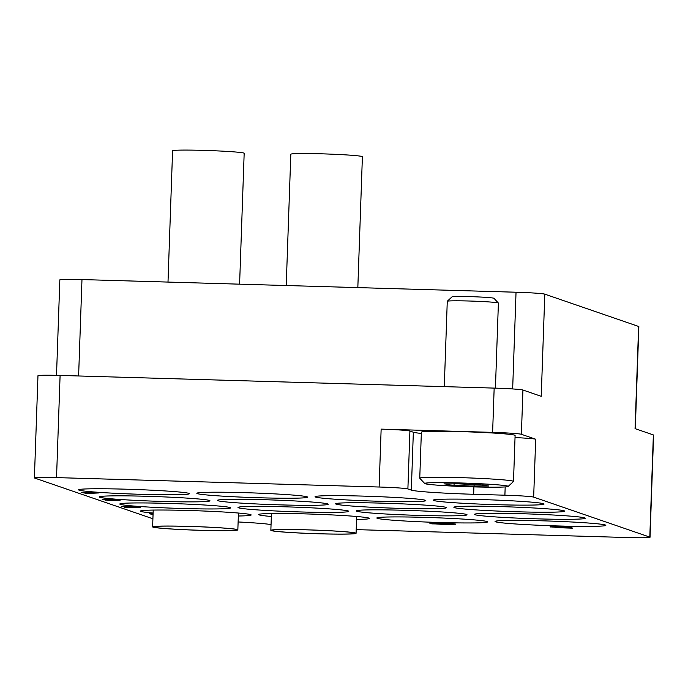 <?xml version="1.0" encoding="UTF-8"?>
<svg xmlns="http://www.w3.org/2000/svg" width="688" height="688" viewBox="0 0 688 688"><rect width="100%" height="100%" fill="white"/><g stroke="black" fill="none" stroke-linecap="round" stroke-linejoin="round"><path stroke-width="1.03" d="M238.332 516.009A55.427 2.322 -178 0 0 251.163 514.977A55.427 2.322 -178 0 0 188.331 510.479A55.427 2.322 -178 0 0 140.378 511.107A55.427 2.322 -178 0 0 153.106 513.033M167.734 503.392A55.427 2.322 -178 0 0 119.781 504.012A55.427 2.322 -178 0 0 182.612 508.509A55.427 2.322 -178 0 0 230.566 507.882A55.427 2.322 -178 0 0 167.734 503.392M147.137 496.297A55.427 2.322 -178 0 0 99.184 496.925A55.427 2.322 -178 0 0 162.015 501.423A55.427 2.322 -178 0 0 209.969 500.795A55.427 2.322 -178 0 0 147.137 496.297M126.549 489.211A55.427 2.322 -178 0 0 78.587 489.83A55.427 2.322 -178 0 0 141.418 494.328A55.427 2.322 -178 0 0 189.372 493.7A55.427 2.322 -178 0 0 126.549 489.211M356.556 519.457A55.427 2.322 -178 0 0 369.387 518.425A55.427 2.322 -178 0 0 306.556 513.927A55.427 2.322 -178 0 0 258.602 514.555A55.427 2.322 -178 0 0 271.339 516.482M285.967 506.841A55.427 2.322 -178 0 0 238.005 507.469A55.427 2.322 -178 0 0 300.837 511.958A55.427 2.322 -178 0 0 348.79 511.33A55.427 2.322 -178 0 0 285.967 506.841M265.37 499.746A55.427 2.322 -178 0 0 217.417 500.374A55.427 2.322 -178 0 0 280.24 504.872A55.427 2.322 -178 0 0 328.193 504.244A55.427 2.322 -178 0 0 265.37 499.746M244.773 492.66A55.427 2.322 -178 0 0 196.82 493.279A55.427 2.322 -178 0 0 259.643 497.777A55.427 2.322 -178 0 0 307.605 497.149A55.427 2.322 -178 0 0 244.773 492.66M424.788 517.376A55.427 2.322 -178 0 0 376.835 518.004A55.427 2.322 -178 0 0 439.658 522.502A55.427 2.322 -178 0 0 487.611 521.874A55.427 2.322 -178 0 0 424.788 517.376M404.191 510.29A55.427 2.322 -178 0 0 356.238 510.917A55.427 2.322 -178 0 0 419.061 515.407A55.427 2.322 -178 0 0 467.023 514.787A55.427 2.322 -178 0 0 404.191 510.29M383.594 503.195A55.427 2.322 -178 0 0 335.641 503.822A55.427 2.322 -178 0 0 398.472 508.32A55.427 2.322 -178 0 0 446.426 507.692A55.427 2.322 -178 0 0 383.594 503.195M362.997 496.108A55.427 2.322 -178 0 0 315.044 496.736A55.427 2.322 -178 0 0 377.875 501.225A55.427 2.322 -178 0 0 425.829 500.597A55.427 2.322 -178 0 0 362.997 496.108M543.013 520.833A55.427 2.322 -178 0 0 495.059 521.452A55.427 2.322 -178 0 0 557.891 525.95A55.427 2.322 -178 0 0 605.844 525.322A55.427 2.322 -178 0 0 543.013 520.833M522.416 513.738A55.427 2.322 -178 0 0 474.462 514.366A55.427 2.322 -178 0 0 537.294 518.855A55.427 2.322 -178 0 0 585.247 518.236A55.427 2.322 -178 0 0 522.416 513.738M501.819 506.643A55.427 2.322 -178 0 0 453.865 507.271A55.427 2.322 -178 0 0 516.697 511.769A55.427 2.322 -178 0 0 564.65 511.141A55.427 2.322 -178 0 0 501.819 506.643M481.222 499.557A55.427 2.322 -178 0 0 433.268 500.185A55.427 2.322 -178 0 0 496.1 504.674A55.427 2.322 -178 0 0 544.053 504.055A55.427 2.322 -178 0 0 481.222 499.557M56.511 375.338L59.847 279.853A25.585 1.075 2 0 1 81.975 279.569L516.034 292.228A25.585 1.075 2 0 1 544.801 294.154L638.627 326.456L635.058 428.633L653.368 434.936A25.585 1.075 2 0 1 653.6 435.083L650.031 537.259A25.585 1.075 -178 0 0 649.799 537.104L533.664 497.123A25.585 1.075 -178 0 0 504.897 495.197L505.181 486.923M650.031 537.259A25.585 1.075 -178 0 1 627.903 537.552L356.203 529.622M34.4 477.902L37.969 375.725A25.585 1.075 2 0 1 60.097 375.433L56.536 477.61A25.585 1.075 -178 0 0 34.4 477.902A25.585 1.075 -178 0 0 34.632 478.048L150.767 518.038A25.585 1.075 -178 0 0 152.917 518.417M515.028 437.594A25.585 1.075 2 0 1 535.685 439.219L521.384 434.3A25.585 1.075 -178 0 0 492.617 432.374L494.165 388.101L60.097 375.433M494.165 388.101A25.585 1.075 2 0 1 522.932 390.019L541.232 396.322L544.801 294.154M492.617 432.374L381.143 429.123A25.585 1.075 2 0 1 409.91 431.041L407.889 488.944A25.585 1.075 -178 0 0 379.122 487.018L56.536 477.61M407.889 488.944L411.321 490.123A55.427 2.322 -178 0 0 473.654 494.285L504.897 495.197M271.055 524.574A55.427 2.322 -178 0 0 238.117 521.96M638.627 326.456A25.585 1.075 2 0 1 638.86 326.611L635.299 428.71M409.91 431.041L413.342 432.227A55.427 2.322 -178 0 0 421.323 433.431M550.228 526.965L569.337 526.999L572.777 528.178L559.499 527.748L550.082 526.69M567.419 527.051L552.498 527.034L570.146 527.988L567.419 527.051M552.378 526.956L569.604 527.808M550.237 526.793L569.346 526.827L572.777 528.178M153.046 514.848L149.52 513.661L153.071 513.996M151.79 513.73L153.071 514.168M149.52 513.661L151.799 513.558M133.042 507.692L140.395 507.658L124.597 507.237L133.919 506.832L121.776 506.368L138.993 506.867L126.85 507.288L133.042 507.692L140.395 507.486M126.85 507.125L133.042 507.52M138.993 506.867L121.776 506.368M124.597 507.237L130.72 506.738M431.832 523.869L453.151 524.144L429.665 523.121L451.01 523.706L455.447 524.222L443.605 524.437L431.84 523.697L453.16 523.972M455.456 524.05L451.01 523.706M439.967 523.19L451.018 523.534M429.665 523.121L439.967 523.026M105.109 500.219L107.362 500.064L102.202 499.626L109.856 499.497L119.316 500.09L104.447 499.677L112.961 500.159L107.38 500.288L120.065 500.658L105.273 499.944M113.013 500.615L117.794 500.417M107.388 500.116L113.021 500.451M104.447 499.514L112.97 499.987M119.316 500.09L109.856 499.497M109.865 499.333L102.202 499.626M117.786 500.589L120.065 500.658M98.59 492.961L87.032 493.477L81.373 492.453L83.506 492.264L98.599 492.789L83.506 492.264M94.48 492.952L86.929 492.728L88.417 493.244L94.48 492.952M81.373 492.453L83.755 492.359M87.471 492.746L92.287 492.883M232.94 530.431A41.779 1.746 2 0 1 185.296 529.717A41.779 1.746 2 0 1 153.501 526.845A41.779 1.746 2 0 1 157.526 526.303A41.779 1.746 2 0 1 203.743 526.948A41.779 1.746 2 0 1 236.964 529.76A41.779 1.746 2 0 1 232.94 530.431M168.001 282.08L172.585 150.775A35.81 1.496 2 0 1 176.059 150.259A35.81 1.496 2 0 1 216.281 150.844A35.81 1.496 2 0 1 244.171 153.278L239.596 284.161M156.761 526.26A42.639 1.789 2 0 1 204.646 526.956A42.639 1.789 2 0 1 237.842 529.855A42.639 1.789 2 0 1 233.714 530.474A42.639 1.789 2 0 1 185.82 529.777A42.639 1.789 2 0 1 152.624 526.879A42.639 1.789 2 0 1 156.761 526.26M472.054 486.846A41.779 1.746 -178 0 0 508.165 486.442A41.779 1.746 -178 0 0 460.848 482.985A41.779 1.746 -178 0 0 424.728 483.535A41.779 1.746 -178 0 0 472.054 486.846M424.728 483.535L419.8 478.255A46.896 1.961 2 0 1 419.757 478.169A46.896 1.961 2 0 1 460.332 477.635A46.896 1.961 2 0 1 513.497 481.445A46.896 1.961 2 0 1 513.454 481.523L508.165 486.442M447.286 301.258L452.05 296.829A20.975 0.877 2 0 1 470.179 296.631A20.975 0.877 2 0 1 493.941 298.291L498.379 303.038A25.585 1.075 -178 0 0 469.397 301.017A25.585 1.075 -178 0 0 447.286 301.258A25.585 1.075 -178 0 0 447.269 301.301L444.285 386.647M495.429 388.144L498.396 303.09A25.585 1.075 -178 0 0 498.379 303.038M452.283 485.117L469.655 486.02L488.91 485.995L483.105 485.358L486.39 485.126L458.844 483.862L443.992 483.836L449.797 484.472L446.512 484.705L452.283 485.117M513.497 481.445L515.106 435.461A46.896 1.961 -178 0 0 461.94 431.66A46.896 1.961 -178 0 0 421.366 432.193L419.757 478.169M351.172 533.879A41.779 1.746 2 0 1 303.52 533.174A41.779 1.746 2 0 1 271.734 530.302A41.779 1.746 2 0 1 275.75 529.751A41.779 1.746 2 0 1 321.967 530.396A41.779 1.746 2 0 1 355.197 533.209A41.779 1.746 2 0 1 351.172 533.879M286.225 285.529L290.809 154.232A35.81 1.496 2 0 1 294.283 153.708A35.81 1.496 2 0 1 334.514 154.293A35.81 1.496 2 0 1 362.395 156.726L357.829 287.618M274.985 529.708A42.639 1.789 2 0 1 322.878 530.405A42.639 1.789 2 0 1 356.074 533.303A42.639 1.789 2 0 1 351.938 533.922A42.639 1.789 2 0 1 304.044 533.234A42.639 1.789 2 0 1 270.848 530.328A42.639 1.789 2 0 1 274.985 529.708M379.122 487.018L381.143 429.123M522.932 390.019L521.384 434.3M535.685 439.219L533.664 497.123M649.799 537.104L653.368 434.936M81.975 279.569L78.613 375.975M512.663 388.944L516.034 292.228M473.912 486.898L473.654 494.285M413.342 432.227L411.321 490.123M454.089 483.974L454.046 485.152M474.109 484.541L474.058 485.969M482.692 484.791L482.649 485.986M464.159 483.845L464.099 485.676M237.842 529.855L238.435 513.05M152.624 526.879L153.209 510.075M483.131 484.816L483.105 485.358M449.814 483.827L449.797 484.472M356.074 533.303L356.659 516.499M270.848 530.328L271.442 513.523"/></g></svg>

